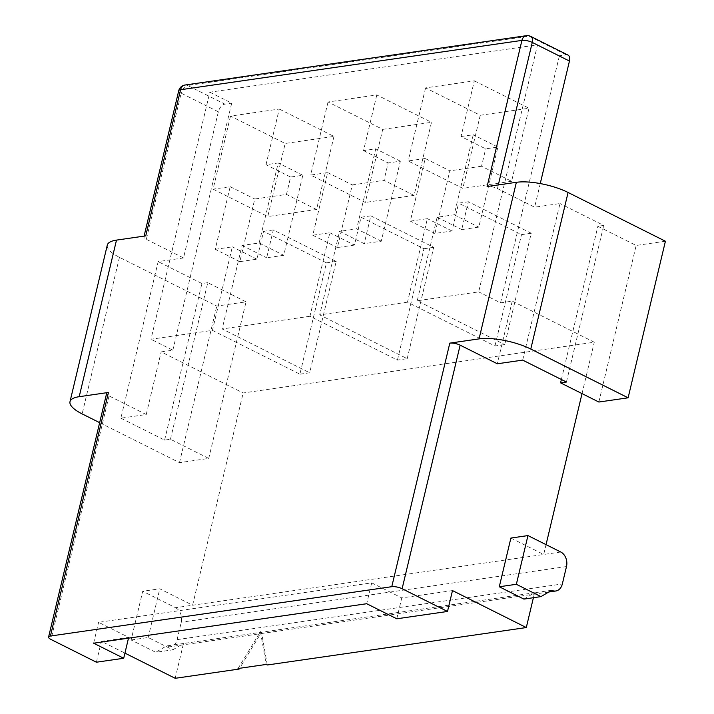 <?xml version="1.0" encoding="UTF-8"?>
<svg xmlns="http://www.w3.org/2000/svg" width="714" height="714" viewBox="0 0 714 714"><rect width="100%" height="100%" fill="white"/><g stroke="black" fill="none" stroke-linecap="round" stroke-linejoin="round"><path stroke-width="0.54" stroke-dasharray="3.57 2.68" d="M425.223 158.499L408.158 160.962L462.842 188.353L480.245 115.275L425.571 87.893L474.328 80.843L461.065 136.517L485.672 148.842L497.863 147.075L478.799 227.106L461.735 229.578L468.366 201.741L531.243 233.237L504.718 344.585L494.963 345.987L407.48 302.174L427.374 218.662L410.309 221.126L425.223 158.499L449.829 170.825L434.915 233.451L451.98 230.988L458.611 203.151L468.366 201.741M474.328 80.843L529.012 108.233L511.608 181.302L481.531 166.237L485.672 148.842M481.531 166.237L449.829 170.825M511.608 181.302L462.842 188.353M480.245 115.275L529.012 108.233M299.907 374.181L309.662 372.77L336.187 261.431L273.31 229.935L266.67 257.772L283.744 255.3L302.807 175.269L290.616 177.036L286.475 194.431L254.773 199.01L239.85 261.645L256.924 259.182L263.555 231.345L326.432 262.841L299.907 374.181L212.424 330.368L150.975 339.248L209.836 92.195L537.526 44.83L478.675 291.883L417.235 300.764L504.718 344.585M461.065 136.517L473.257 134.759L454.193 214.789L437.129 217.252L417.235 300.764M425.571 87.893L408.158 160.962M407.48 302.174L319.702 314.856L407.194 358.678L397.439 360.088L309.947 316.266L329.841 232.755L312.777 235.227L327.699 172.592L310.635 175.064L365.309 202.446L382.722 129.377L328.038 101.986L376.805 94.944L431.479 122.326L414.075 195.395L383.998 180.339L388.148 162.935L400.34 161.177L381.267 241.207L364.202 243.67L339.596 231.345L319.702 314.856M376.805 94.944L363.542 150.609L375.734 148.851L356.661 228.882L339.596 231.345M328.038 101.986L310.635 175.064M309.947 316.266L222.17 328.958L309.662 372.77M279.272 109.037L333.956 136.419L285.189 143.469L230.506 116.087L279.272 109.037L266.01 164.711L278.201 162.953L259.137 242.983L242.064 245.446L222.17 328.958M230.506 116.087L213.102 189.156L267.786 216.547L285.189 143.469M239.85 261.645L215.244 249.32L230.167 186.693L213.102 189.156M215.244 249.32L232.318 246.857L212.424 330.368M537.526 44.83L559.401 55.781L500.55 302.834L478.675 291.883M500.55 302.834L512.25 301.147L594.271 342.22L243.162 392.977L161.15 351.895L172.85 350.199L150.975 339.248M437.129 217.252L461.735 229.578M454.193 214.789L478.799 227.106M497.863 147.075L473.257 134.759M531.243 233.237L521.497 234.647L458.611 203.151M494.963 345.987L521.497 234.647M451.98 230.988L427.374 218.662M434.915 233.451L410.309 221.126M329.841 232.755L354.447 245.081L361.079 217.243L370.834 215.833L364.202 243.67M370.834 215.833L433.719 247.33L407.194 358.678M354.447 245.081L337.383 247.553L352.305 184.917L383.998 180.339M363.542 150.609L388.148 162.935M400.34 161.177L375.734 148.851M381.267 241.207L356.661 228.882M382.722 129.377L431.479 122.326M414.075 195.395L365.309 202.446M327.699 172.592L352.305 184.917M312.777 235.227L337.383 247.553M361.079 217.243L423.964 248.74L397.439 360.088M433.719 247.33L423.964 248.74M242.064 245.446L266.67 257.772M259.137 242.983L283.744 255.3M302.807 175.269L278.201 162.953M290.616 177.036L266.01 164.711M333.956 136.419L316.543 209.497L286.475 194.431M316.543 209.497L267.786 216.547M230.167 186.693L254.773 199.01M256.924 259.182L232.318 246.857M263.555 231.345L273.31 229.935M336.187 261.431L326.432 262.841M209.836 92.195L231.702 103.146L172.85 350.199M145.754 235.879A7.515 2.294 -166.6 0 0 143.916 236.878A7.515 2.294 -166.6 0 0 146.343 239.324L183.525 257.941L218.341 111.803A7.515 4.364 116.6 0 1 224.874 104.137L231.702 103.146M183.525 257.941L158.169 261.61L120.871 418.19L146.227 414.522L161.15 351.895M567.933 55.04A7.515 4.364 116.6 0 0 566.229 54.799L559.401 55.781M540.257 183.569L534.634 207.194L497.453 188.576A7.515 2.294 -166.6 0 0 487.109 186.541M522.684 360.115L559.99 203.535L534.634 207.194M512.25 301.147L497.328 363.774M665.412 241.225L636.156 245.455L597.877 226.284L603.732 225.437L559.99 203.535M598.85 402.036L636.156 245.455M561.382 379.491L597.877 226.284M566.434 382.026L603.732 225.437M551.654 590.291L534.581 592.754L533.403 597.716M267.295 664.984L261.502 632.229L534.581 592.754L523.897 599.091M510.894 538.053L543.702 554.483L546.049 544.639M582.026 393.61L594.271 342.22M452.48 590.576L401.759 597.913L371.691 582.847L98.603 622.322L128.681 637.379L101.37 641.333L124.932 653.123M371.691 582.847L366.71 603.723M93.632 643.198L98.603 622.322M128.681 637.379L128.493 638.155M96.399 662.208L101.37 641.333M146.227 414.522L109.046 395.904A7.515 2.294 13.4 0 1 106.609 393.459M131.117 639.976L148.182 637.513L172.788 649.838L155.723 652.301L131.117 639.976L142.72 591.263L175.528 607.694L192.602 605.231L243.162 392.977M560.767 552.011L192.602 605.231L159.793 588.8L142.72 591.263M148.182 637.513L159.793 588.8M172.788 649.838L183.48 643.501L166.416 645.974L155.723 652.301M175.189 678.3L183.48 643.501L261.502 632.229L239.609 668.286M120.871 418.19L164.613 440.101L170.459 439.253L208.738 458.424L179.482 462.654L99.648 422.67M170.459 439.253L207.765 282.673L246.044 301.843L216.779 306.074L119.452 257.326A37.556 11.451 13.4 0 1 107.296 245.098M208.738 458.424L246.044 301.843M207.765 282.673L201.91 283.52L158.169 261.61M164.613 440.101L201.91 283.52M396.788 618.788L401.759 597.913M179.482 462.654L216.779 306.074M175.528 607.694A11.263 8.506 -98.2 0 1 181.249 622.242L177.099 639.637A11.263 8.506 -98.2 0 1 170.512 646.688A11.263 8.506 -98.2 0 1 166.416 645.974M238.048 668.509L260.414 631.676L266.197 664.439M260.414 631.676L261.502 632.229M566.229 54.799L529.047 36.173L187.693 85.51L224.874 104.137M497.453 188.576L498.318 184.917M530.752 36.414A7.515 4.364 -63.4 0 0 529.047 36.173A7.515 5.667 -98.2 0 0 526.316 35.7M109.046 395.904L51.015 639.476M218.341 111.803L181.16 93.177L146.343 239.324M184.962 85.037A7.515 5.667 -98.2 0 1 187.693 85.51A7.515 4.364 -63.4 0 0 181.16 93.177A7.515 2.294 13.4 0 1 178.732 90.732M119.452 257.326L82.146 413.906M177.099 639.637L562.337 583.954M566.488 566.559L181.249 622.242M143.916 236.878L144.094 236.12M548.736 592.013L170.512 646.688"/><path stroke-width="1.07" d="M498.318 184.917L532.269 42.429A7.515 4.364 -63.4 0 0 530.752 36.414L567.933 55.04A7.515 4.364 116.6 0 1 569.451 61.056L540.257 183.569M569.451 61.056L532.269 42.429A7.515 2.294 -166.6 0 0 521.925 40.395L487.109 186.541L516.365 182.311A37.556 11.451 13.4 0 1 568.085 192.477L665.412 241.225L628.115 397.805L598.85 402.036L560.579 382.865L566.434 382.026L522.684 360.115L497.328 363.774L460.146 345.157A7.515 2.294 13.4 0 0 449.802 343.122L391.772 586.694L50.426 636.031A7.515 2.294 -166.6 0 0 48.588 637.031A7.515 2.294 -166.6 0 0 51.015 639.476L96.399 662.208L123.709 658.263L93.632 643.198L366.71 603.723L396.788 618.788L447.499 611.461L452.48 590.576L526.298 627.552L533.403 597.716M560.579 382.865L561.382 379.491M516.365 182.311L479.058 338.891A37.556 11.451 -166.6 0 1 530.779 349.057L628.115 397.805M479.058 338.891L449.802 343.122M540.962 596.618L523.897 599.091L499.291 586.765L516.356 584.293L540.962 596.618L551.654 590.291A11.263 8.506 81.8 0 0 555.751 591.005A11.263 8.506 81.8 0 0 562.337 583.954L566.488 566.559A11.263 8.506 81.8 0 0 560.767 552.011L527.958 535.58L516.356 584.293M527.958 535.58L510.894 538.053L499.291 586.765M546.049 544.639L582.026 393.61M391.772 586.694A7.515 2.294 -166.6 0 1 402.116 588.729L447.499 611.461M526.298 627.552L267.295 664.984L266.197 664.439L238.048 668.509L239.136 669.054L175.189 678.3L124.932 653.123M128.493 638.155L123.709 658.263M48.588 637.031L106.609 393.459A7.515 2.294 13.4 0 1 108.448 392.459L79.192 396.689A37.556 11.451 -166.6 0 0 69.999 401.679A37.556 11.451 -166.6 0 0 82.146 413.906L99.648 422.67M69.999 401.679L107.296 245.098A37.556 11.451 13.4 0 1 116.498 240.109L145.754 235.879L180.571 89.732A7.515 5.667 -98.2 0 1 184.962 85.037A7.515 7.515 0 0 0 178.732 90.732A7.515 2.294 13.4 0 1 180.571 89.732L521.925 40.395A7.515 5.667 -98.2 0 1 526.316 35.7L184.962 85.037M239.609 668.286L239.136 669.054M402.116 588.729L460.146 345.157M79.192 396.689L116.498 240.109M50.426 636.031L108.448 392.459M530.779 349.057L568.085 192.477M530.752 36.414A7.515 7.515 0 0 0 526.316 35.7M144.094 236.12L178.732 90.732M555.751 591.005L548.736 592.013"/></g></svg>
